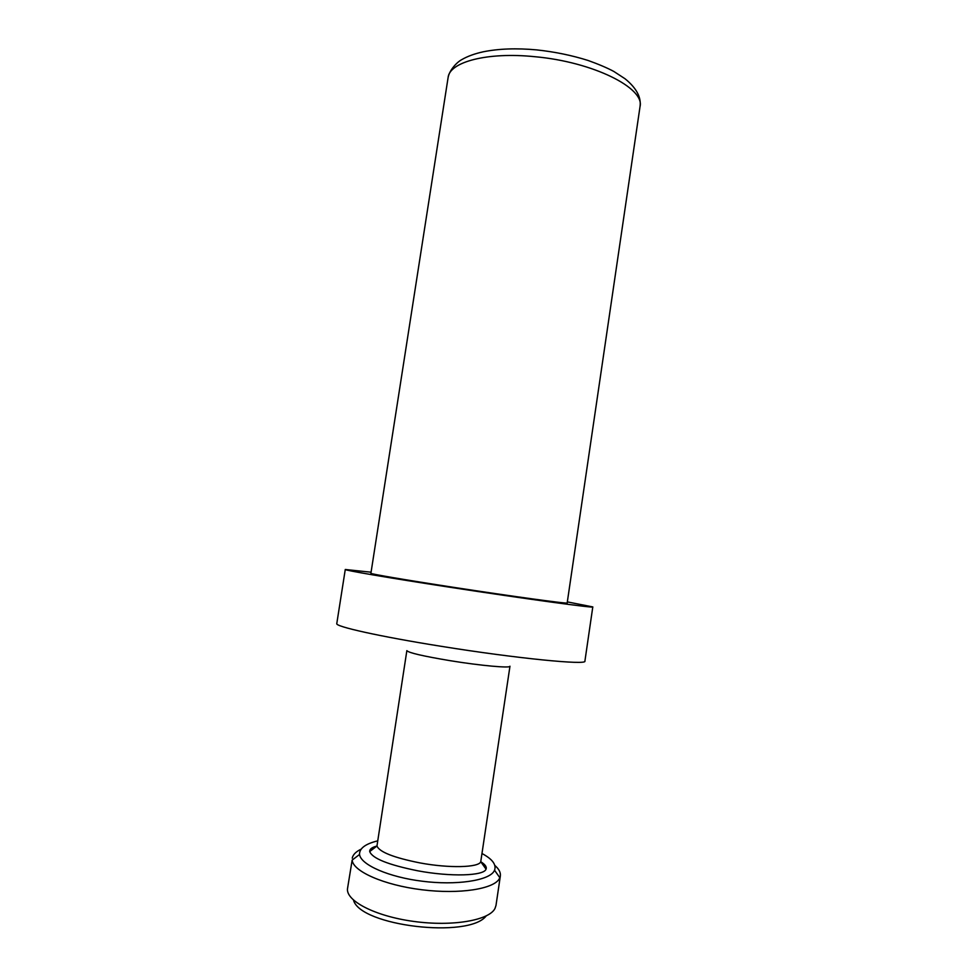 <?xml version="1.0" encoding="UTF-8"?>
<svg xmlns="http://www.w3.org/2000/svg" width="977" height="977" viewBox="0 0 977 977"><rect width="100%" height="100%" fill="white"/><g stroke="black" fill="none" stroke-linecap="round" stroke-linejoin="round"><path stroke-width="1.47" d="M495.974 905.471L494.997 908.439C489.428 920.187 452.925 926.831 413.711 921.421C374.521 916.133 345.003 900.403 347.592 888.142L352.16 860.102C352.99 871.325 383.778 885.113 421.881 889.766C459.947 894.529 494.118 888.899 499.406 878.604L500.346 875.917C500.786 872.485 498.954 868.993 494.85 865.439M353.491 900.135C360.244 926.001 468.887 938.873 486.167 915.962M361.136 849.147C355.921 851.663 352.953 854.667 352.233 858.16M482.076 853.568C492.396 859.101 496.56 864.669 494.545 870.251L494.118 871.081C488.891 880.741 455.783 885.528 422.43 881.242C389.628 877.285 360.904 865.109 359.536 854.472C359.328 848.402 365.361 843.872 377.635 840.879M417.729 870.788C450.69 877.004 484.079 875.929 486.033 869.151C486.937 866.941 485.178 864.462 480.757 861.738C478.864 867.588 449.127 868.394 419.878 862.899C393.731 857.659 379.43 852.029 376.963 846.021C371.919 847.34 369.514 849.172 369.709 851.565C372.298 858.429 388.309 864.84 417.729 870.788M448.101 77.562L370.906 573.304C369.685 573.829 405.834 580.008 454.293 587.446C513.34 596.532 569.335 604.177 567.173 602.992L640.033 106.591C641.388 97.26 636.393 87.979 625.036 78.758L613.837 71.455C607.291 67.938 598.706 64.274 588.081 60.464C571.826 55.347 554.692 51.818 536.654 49.888C516.515 48.044 498.71 48.679 483.224 51.805C474.712 53.662 467.543 56.275 461.718 59.658C457.102 62.088 449.493 69.856 448.101 77.562C449.432 61.978 487.254 51.793 534.908 56.715C593.1 61.905 644.991 88.077 640.033 106.591M369.709 851.565L376.963 846.021L406.859 650.633C408.471 652.77 423.017 656.141 450.519 660.745C480.928 665.703 510.678 668.353 509.97 666.216L480.745 861.714L486.033 869.151M371.077 572.204L345.272 569.493C343.648 570.128 388.602 577.847 450.092 587.275C525.308 598.864 595.75 608.451 592.795 606.925L567.344 601.893M592.795 606.925L584.905 661.111C587.482 665.374 516.454 658.449 441.115 646.298C379.516 636.503 334.806 626.452 336.784 623.582L345.272 569.493M500.358 875.917L495.986 905.471M499.845 877.712L494.545 870.251M352.16 860.102L359.536 854.472"/></g></svg>
